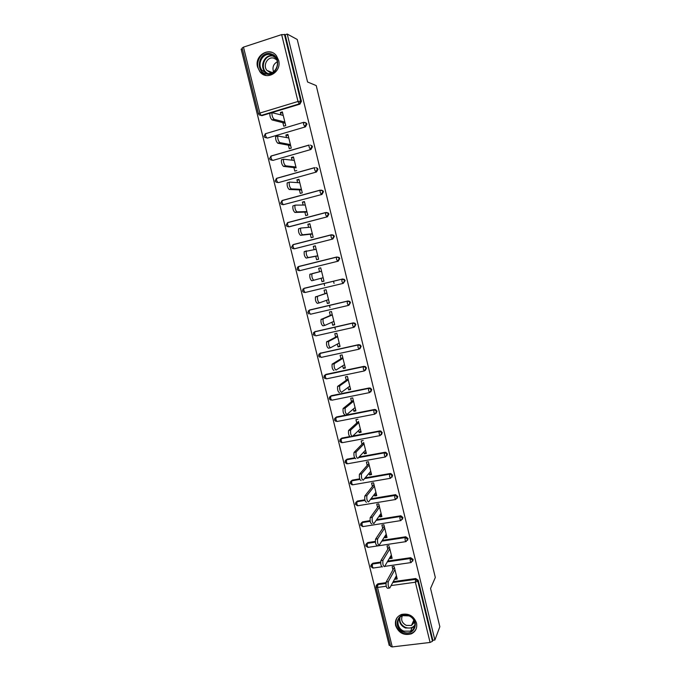 <?xml version="1.0" encoding="UTF-8"?>
<svg xmlns="http://www.w3.org/2000/svg" width="681" height="681" viewBox="0 0 681 681"><rect width="100%" height="100%" fill="white"/><g stroke="black" fill="none" stroke-linecap="round" stroke-linejoin="round"><path stroke-width="1.02" d="M257.58 67.07L259.955 71.837C266.841 81.065 281.977 71.854 278.614 60.345L276.503 55.885C269.702 46.121 254.107 55.459 257.58 67.07M395.644 625.601C398.649 633.032 403.893 635.773 411.367 633.824C415.699 631.593 417.41 627.984 416.5 622.996C413.75 615.922 408.762 613.07 401.543 614.458C396.674 616.526 394.708 620.246 395.644 625.601M242.334 48.768L241.151 49.151L389.217 645.443L390.383 645.307M285.739 125.627L285.169 123.261L272.042 119.933C270.417 118.256 269.702 116.051 269.889 113.301L270.34 113.046M283.228 115.421L282.666 113.14L280.351 112.476L280.921 114.774M291.272 148.126L290.659 145.598L277.788 143.214C276.18 141.597 275.473 139.401 275.669 136.626L276.103 136.362M288.77 137.962L288.174 135.519L285.901 135.025L286.505 137.494M292.072 160.112L291.425 157.473L293.443 156.902L296.133 167.841M294.294 160.418L293.647 157.805L291.425 157.473M297.614 182.627L296.925 179.827L298.942 179.273L302.279 192.851L301.572 189.99L289.221 189.463C287.62 187.982 286.931 185.802 287.161 182.951L287.544 182.67M287.161 182.951L289.612 182.091L299.802 182.772L299.104 179.997L296.925 179.827M303.139 205.058L302.407 202.087L304.416 201.55L307.744 215.068L307.003 212.046L294.899 212.438C293.307 211.016 292.626 208.854 292.864 205.96L295.145 205.16M292.864 205.96L295.299 205.117L305.275 205.041L304.543 202.095L302.407 202.087M308.629 227.386L307.863 224.253L309.872 223.734L313.183 237.192L312.4 234.017L300.551 235.32C298.968 233.949 298.304 231.804 298.55 228.859L300.849 228.067M298.55 228.859L300.959 228.041L310.723 227.207L309.949 224.1L307.863 224.253M314.103 249.621L313.294 246.335L315.303 245.824L318.597 259.231L317.78 255.886L306.178 258.09C304.603 256.788 303.947 254.651 304.203 251.664L306.535 250.872M304.203 251.664L316.154 249.28L315.346 246.02L313.294 246.335M318.708 268.314L320.717 267.82L323.994 281.168L321.985 281.653L323.969 281.091L323.143 277.729L311.779 280.768C310.213 279.533 309.566 277.397 309.838 274.366L321.551 271.259L320.708 267.846L318.708 268.314L319.551 271.753M324.939 293.63L324.088 290.2L326.097 289.723L329.366 303.019L327.357 303.488L329.298 302.764L328.514 299.597M319.355 302.883L317.355 303.351C315.797 302.168 315.167 300.04 315.448 296.976L326.889 292.983L326.088 289.723M330.294 315.414L329.459 312L331.468 311.54L334.72 324.777L332.711 325.229L334.609 324.36L333.869 321.372M324.863 325.39L322.913 325.833C321.364 324.709 320.734 322.59 321.032 319.474L332.209 314.613L331.451 311.54M330.336 347.804L328.438 348.221C326.906 347.157 326.284 345.046 326.591 341.879L337.504 336.15L336.797 333.264L340.049 346.442L338.04 346.884L339.896 345.854L339.206 343.054L330.506 347.77C328.983 346.706 328.361 344.586 328.659 341.419L337.64 336.661M333.945 370.515C332.413 369.511 331.809 367.399 332.124 364.182L342.781 357.602L342.117 354.895L345.352 368.021L343.352 368.447L345.156 367.272L344.509 364.65L336.014 370.072C334.49 369.068 333.886 366.957 334.192 363.739L342.96 358.283M346.246 380.228L345.42 376.857L347.421 376.44L350.638 389.515L348.629 389.924L350.4 388.596L349.804 386.153M339.436 392.707C337.912 391.762 337.308 389.66 337.64 386.391L348.034 378.968L347.412 376.44M351.524 401.654L350.689 398.291L352.698 397.891L355.899 410.915L353.899 411.307L355.627 409.834L355.065 407.561L346.961 414.397C345.454 413.512 344.867 411.409 345.19 408.098L353.524 401.254M344.892 414.806C343.377 413.92 342.79 411.818 343.122 408.506L353.269 400.241L352.69 397.891M358.487 421.428L361.143 432.222L359.134 432.605L360.828 430.979L360.309 428.894M363.68 442.531L366.361 453.452L364.352 453.81L366.003 452.048L365.535 450.132L357.806 458.347C356.316 457.581 355.746 455.487 356.095 452.056L364.003 443.867M361.134 480.548C359.645 479.833 359.083 477.739 359.449 474.257L368.83 463.548L368.387 461.727L371.554 474.589L369.553 474.938L371.162 473.023L370.736 471.278M366.497 502.272C365.016 501.616 364.471 499.522 364.846 495.989L373.98 484.48L373.571 482.829L376.738 495.632L374.729 495.972L376.295 493.912L375.912 492.346M377.563 507.464L376.746 504.178L378.755 503.846L381.888 516.598L379.887 516.922L381.42 514.717L381.071 513.321L373.912 523.578C372.447 522.982 371.903 520.888 372.277 517.296L379.564 507.141M371.843 523.91C370.37 523.314 369.834 521.22 370.217 517.628L379.104 505.328L378.738 503.846M382.705 528.371L381.896 525.094L383.897 524.77L387.021 537.479L385.02 537.786L386.51 535.445L386.212 534.219L379.232 545.14C377.776 544.596 377.24 542.502 377.632 538.85L384.705 528.056M377.172 545.455C375.708 544.911 375.171 542.817 375.563 539.165L384.212 526.09L383.888 524.779M389.302 546.766L392.137 558.275L390.136 558.565L391.584 556.079L391.328 555.024L384.527 566.609C383.088 566.124 382.56 564.03 382.952 560.318L389.83 548.886M258.465 113.778L242.138 48.002L243.483 47.125L281.653 34.603L285.186 34.722L287.229 34.05L297.239 39.481L307.565 81.992L316.231 85.593L435.321 577.471L430.554 588.444L439.849 626.716L434.878 640.021L432.852 640.268L418.219 580.246L417.802 581.123L432.478 641.272L432.852 640.268M324.582 285.637L324.054 283.492M334.048 283.364L333.52 281.21M329.979 307.574L329.442 305.386M335.35 329.417L334.805 327.186M432.478 641.272L430.086 642.455L392.256 646.924L390.673 646.473L375.955 587.167M394.367 567.358L397.227 578.978L395.227 579.259L396.64 576.637L396.419 575.751L389.804 587.984C388.366 587.541 387.855 585.439 388.255 581.693L394.929 569.631M287.229 34.05L434.878 640.021M394.129 566.379L392.128 566.669L392.928 569.92M395.006 578.365L395.227 579.259M285.186 34.722L301.428 101.324L299.921 104.133L272.502 112.442M269.931 113.225L261.938 115.651L259.938 115.08M376.491 585.115L377.878 583.804L385.982 582.672M393.226 581.659L415.708 578.535L418.219 580.246M305.122 122.418L306.978 124.07L305.463 126.853L267.488 138.056L265.522 137.511M310.519 145.062L312.494 146.721L310.987 149.479L273.021 160.367L271.089 159.848M315.873 167.611L317.491 168.301L318.001 169.28L316.486 172.004L278.529 182.593L276.639 182.099M321.194 190.076L322.93 190.723L323.475 191.736L321.96 194.443L283.27 204.717L321.96 194.443M326.48 212.463L328.344 213.042L328.932 214.098L327.416 216.779L288.795 226.807M331.8 234.749L333.733 235.268L334.354 236.358L332.839 239.014L294.541 248.752M298.746 266.586L299.291 266.348M336.737 257.009L339.095 257.401L339.768 258.533L338.244 261.163L299.631 270.706L338.244 261.163M304.518 288.182L342.594 278.989L344.424 279.431L345.148 280.615L343.301 283.322M309.617 309.983L347.965 300.968L349.719 301.368L350.511 302.602L348.995 305.182M314.511 331.902L353.303 322.854L354.988 323.211L355.848 324.496L354.503 327.008M319.747 353.507L358.623 344.654L360.232 344.961L361.168 346.297L359.968 348.732M324.973 375.018L326.071 374.337L363.918 366.361L365.433 366.616L366.463 368.012L365.399 370.362M330.183 396.444L331.358 395.67L369.196 387.974L370.6 388.179L371.732 389.634L370.796 391.898M335.375 417.776L336.618 416.917L374.448 409.494L375.733 409.656L376.985 411.162L376.15 413.35M340.568 439.015L341.871 438.079L349.617 436.615M352.835 436.002L379.683 430.937L380.832 431.047L382.211 432.605L381.471 434.708M345.744 460.169L347.089 459.147L354.58 457.785M359.108 456.96L384.893 452.278L385.897 452.346L387.421 453.963L386.757 455.989M350.902 481.237L352.29 480.131L359.679 478.845M365.144 477.892L390.085 473.542L390.92 473.567L392.605 475.227L392.009 477.177M356.044 502.203L357.474 501.029L364.846 499.794M370.992 498.773L395.252 494.712L397.772 496.406L397.236 498.288M361.177 523.093L362.632 521.842L370.055 520.659M376.695 519.594L400.862 515.772L402.914 517.492L402.428 519.322M366.293 543.889L367.774 542.57L375.316 541.421M382.288 540.348L405.782 536.773L408.038 538.501L407.587 540.271M371.417 564.481L372.89 563.221L380.611 562.089M387.795 561.042L410.686 557.696L413.137 559.416L412.729 561.135M389.021 545.617L387.021 545.924L387.829 549.184M389.873 557.501L390.136 558.565M384.714 536.551L385.02 537.786M379.538 515.517L379.887 516.922M373.588 482.829L371.579 483.169L372.396 486.472M374.346 494.397L374.729 495.972M368.395 461.727L366.395 462.084L367.204 465.404M369.128 473.184L369.553 474.938M363.186 440.53L361.177 440.905L362.003 444.242M363.884 451.886L364.352 453.81M357.951 419.258L355.95 419.649L356.767 422.995M358.615 430.503L359.134 432.605M353.337 409.026L353.899 411.307M348.025 387.463L348.629 389.924M342.126 354.895L340.117 355.329L340.951 358.717M342.696 365.808L343.352 368.447M336.806 333.264L334.797 333.707L335.639 337.112M337.342 344.058L338.04 346.884M331.97 322.224L332.711 325.229M326.574 300.295L327.357 303.488M321.151 278.274L321.985 281.653M318.597 259.231L316.588 259.725L315.746 256.277M313.183 237.192L311.174 237.712L310.323 234.247M307.744 215.068L305.735 215.596L304.875 212.123M302.279 192.851L300.27 193.395L299.41 189.897M296.788 170.531L294.779 171.101L293.92 167.586M288.404 145.181L289.272 148.705L291.281 148.126L287.918 134.429L285.901 135.025M282.862 122.682L283.739 126.223L285.748 125.619L282.368 111.871L280.351 112.476M389.166 588.086L387.736 588.282C386.297 587.831 385.786 585.728 386.195 581.983L394.359 567.358M382.467 566.907C381.011 566.422 380.492 564.328 380.892 560.616L389.294 546.766M395.006 495.368L395.627 495.113M364.922 495.879L366.906 495.64C366.54 499.182 367.093 501.276 368.566 501.931L375.921 492.337M366.982 495.53L374.397 486.132M359.542 474.121L361.517 473.899C361.151 477.381 361.713 479.475 363.194 480.19L370.745 471.269M361.611 473.755L369.213 465.046M408.872 615.539C420.492 619.608 414.933 636.965 403.646 632.07C392.145 628.018 397.534 610.729 408.872 615.539M403.978 631.151L410.592 631.159C417.138 628.742 415.946 618.288 408.813 615.862L402.726 615.667C395.738 617.735 396.631 628.631 403.978 631.151M414.644 622.059L411.477 625.43L406.361 625.413C402.045 623.106 400.709 619.906 402.335 615.82M396.989 617.803C394.205 624.349 396.299 629.508 403.263 633.287C406.148 634.369 408.906 634.36 411.545 633.27C414.031 632.138 415.691 630.291 416.534 627.729M412.941 622.119L414.61 621.949M270.902 53.833C282.76 56.48 277.559 77.557 266.033 73.897C254.294 71.258 259.308 50.283 270.902 53.833M266.458 73.25C274.205 75.804 280.964 64.201 275.43 57.706L270.97 54.693C263.036 52.148 256.431 64.125 262.202 70.466L266.458 73.25M271.787 72.833L270.306 72.62L266.969 70.432C262.491 65.478 267.659 56.182 273.83 58.166L276.631 59.758M271.259 52.343C261.393 49.185 253.221 64.108 260.414 71.948L266.203 75.497M273.549 71.803C272.162 67.376 273.396 64.04 277.252 61.801M355.746 458.722C354.248 457.955 353.677 455.861 354.035 452.439L363.663 442.539M350.332 436.81C348.825 435.985 348.246 433.891 348.587 430.52L350.655 430.12C350.315 433.499 350.894 435.593 352.392 436.419L360.317 428.885M350.792 429.941L358.776 422.603M348.732 430.332L358.478 421.437M337.819 386.17L339.708 385.965C339.385 389.234 339.981 391.337 341.496 392.282L349.813 386.144M365.433 366.616L363.262 366.88L363.365 369.196L364.386 370.915L365.918 368.404L364.922 366.982M339.887 385.744L348.255 379.811M321.279 319.219L323.1 318.997C322.811 322.122 323.441 324.241 324.982 325.365L333.877 321.364M323.347 318.742L332.302 314.954M315.712 296.703L317.516 296.482C317.244 299.555 317.874 301.683 319.423 302.866L328.523 299.589M317.78 296.209L326.948 293.153M310.127 274.094L311.907 273.864C311.643 276.886 312.29 279.023 313.847 280.266M321.56 271.259L312.196 273.583M306.28 251.144C306.024 254.124 306.68 256.269 308.246 257.571L317.755 255.775M300.619 228.322C300.381 231.259 301.045 233.413 302.619 234.783L312.332 233.728M294.941 205.398C294.711 208.292 295.384 210.455 296.967 211.885L306.884 211.587M289.238 182.372C289.016 185.232 289.706 187.403 291.289 188.892L301.419 189.352M294.303 160.418L283.509 159.243C283.296 162.061 283.994 164.249 285.594 165.798L295.929 167.024M285.594 165.798L283.517 166.385C281.908 164.836 281.219 162.657 281.432 159.839L281.832 159.567M283.517 166.385L296.116 167.841M288.787 137.971L277.746 136.013C277.55 138.796 278.257 140.993 279.865 142.601L290.412 144.593M283.236 115.421L271.966 112.671C271.779 115.421 272.502 117.634 274.12 119.311L284.879 122.078M430.086 642.455L415.376 582.221L391.115 585.575M386.204 586.247L377.504 587.448L392.256 646.924M392.758 582.527L415.282 579.403L417.802 581.123L415.376 582.221L415.708 578.535M377.989 583.779L377.504 587.448L375.946 587.124L377.376 584.673L385.914 583.481M243.483 47.125L259.836 113.072L297.989 101.478L281.653 34.603M284.42 34.314L300.713 101.086L301.428 101.324M299.921 104.133L299.197 103.895L297.989 101.478L300.713 101.086L299.197 103.895L261.129 115.438L261.938 115.651M258.601 113.88L259.836 113.072L261.129 115.438L259.129 114.868L258.474 113.795M410.813 562.6L384.663 566.379M381.683 566.813L373.358 568.014L372.388 566.805L372.371 564.047L380.628 562.838L372.371 564.047L370.83 566.524L372.958 568.073M375.972 586.06L377.878 583.804M410.686 557.696L410.251 558.522L387.31 561.868L410.192 558.531L410.277 561.314L411.171 562.549L412.712 560.242L410.192 558.531L410.626 557.705M372.89 563.221L370.873 565.434M405.723 541.659L368.234 547.337L367.246 546.085L367.246 543.353L375.376 542.11M367.774 542.57L365.748 544.732M405.782 536.773L405.34 537.547L407.596 539.275L406.063 541.608L405.144 540.322L405.059 537.59L381.777 541.157L405.076 537.573L405.518 536.798M400.615 520.625L363.084 526.575L362.079 525.272L362.096 522.574L370.166 521.288L362.062 522.616L360.547 525.077L362.692 526.609M362.632 521.842L360.607 523.944M376.184 520.327L399.934 516.521L400.394 515.798M395.482 499.513L357.917 505.736L356.895 504.374L356.921 501.718L364.982 500.365M357.474 501.029L355.439 503.063M370.464 499.454L394.776 495.393L395.252 494.712M390.324 478.309L352.724 484.804L351.694 483.391L351.728 480.769L359.849 479.356M352.29 480.131L350.255 482.097M364.599 478.53L389.6 474.172L390.085 473.542M385.157 457.011L347.514 463.787L346.467 462.322L346.51 459.735L354.81 458.236M347.089 459.147L345.054 461.037M358.555 457.555L384.39 452.865L384.893 452.278M379.955 435.627L342.279 442.684L341.224 441.169L341.275 438.615L379.683 430.937M341.871 438.079L339.828 439.892M374.746 414.159L337.027 421.496L335.954 419.93L336.014 417.41L374.448 409.494M336.618 416.917L334.584 418.662M369.511 392.596L331.749 400.224L330.66 398.598L330.736 396.121L369.196 387.974M331.358 395.67L329.323 397.329M364.25 370.949L326.454 378.857L325.348 377.18L325.433 374.737L363.918 366.361M326.071 374.337L324.045 375.912M358.972 349.2L321.134 357.406L320.019 355.678L320.113 353.269L358.623 344.654M320.76 352.92L318.751 354.401M353.669 327.365L315.797 335.869L314.656 334.082L314.767 331.715L353.303 322.854M315.422 331.409L313.43 332.788M348.349 305.437L310.434 314.239L309.276 312.392L309.395 310.068L347.965 300.968M310.068 309.812L308.093 311.089M343.028 283.415L344.552 280.802L343.82 279.619L341.836 279.329L341.939 281.466L343.028 283.415L305.045 292.515L303.411 292.183L302.432 290.932L304.007 288.327L342.594 278.989M304.696 288.131L302.747 289.289M339.095 257.401L338.474 257.529L339.147 258.669L337.631 261.308L336.525 259.299L336.423 257.205L298.406 266.671L297.018 269.114L297.938 270.34L299.631 270.706L298.457 268.748L298.593 266.501L336.584 257.043L338.474 257.529L336.584 257.043M332.839 239.014L294.916 248.693M333.733 235.268L333.103 235.345L333.724 236.443L332.209 239.108L331.085 237.039L330.983 234.988L292.949 244.751L291.579 247.203L292.447 248.403L294.201 248.803L293.009 246.786L293.153 244.581L331.119 234.834M327.416 216.779L289.476 226.747M328.344 213.042L327.697 213.068L328.285 214.123L326.769 216.805L325.629 214.685L325.527 212.676L287.476 222.738L286.122 225.207L286.948 226.373L288.753 226.807L287.535 224.739L287.697 222.568L325.646 212.532M322.93 190.723L322.275 190.697L322.82 191.71L321.296 194.417L320.147 192.238L320.044 190.263L281.985 200.631L280.64 203.108L281.423 204.257L283.27 204.717L282.045 202.589L282.215 200.461L320.147 190.127M316.486 172.004L278.529 182.593M317.491 168.301L316.818 168.216L317.32 169.194L315.814 171.935L314.639 169.688L314.537 167.756L276.46 178.431L275.133 180.925L275.882 182.048L277.771 182.542L276.529 180.354L276.716 178.269L314.622 167.637M310.987 149.479L273.021 160.367M312.017 145.785L311.328 145.649L311.813 146.585L310.298 149.352L309.114 147.053L309.004 145.155L270.919 156.136L269.599 158.639L270.314 159.746L272.247 160.265L270.987 158.026L271.183 155.975L309.08 145.044M305.463 126.853L267.488 138.056M306.527 123.167L303.454 122.452L303.564 124.308L304.765 126.675L306.271 123.882L305.82 122.972L303.854 122.342M400.862 515.772L399.909 516.564L400.002 519.237L400.922 520.582L402.462 518.224L400.402 516.504L376.15 520.369M395.908 494.704L394.742 495.453L394.827 498.075L395.772 499.462L397.304 497.087L395.431 495.385L370.413 499.513M390.92 473.567L389.549 474.248L389.643 476.819L390.596 478.258L392.128 475.866L390.434 474.197L389.6 474.172L364.539 478.607M385.897 452.346L384.339 452.95L384.425 455.47L385.395 456.968L386.927 454.55L385.395 452.933L384.39 452.865L358.47 457.649M380.832 431.047L379.104 431.575L379.198 434.035L380.177 435.593L381.709 433.15L380.321 431.575L379.172 431.465L341.198 438.726L339.717 441.16M375.733 409.656L373.843 410.098L373.937 412.516L374.933 414.125L376.465 411.656L375.214 410.141L373.929 409.988L335.92 417.53L334.456 419.964L335.946 421.411M370.6 388.179L368.566 388.536L368.659 390.903L369.672 392.562L371.205 390.077L370.064 388.621L368.659 388.408L330.625 396.248L329.178 398.683L330.549 400.096M364.888 367.008L363.373 366.744L325.314 374.882L323.875 377.308L325.152 378.687M360.232 344.961L357.942 345.131L358.036 347.404L359.083 349.174L360.607 346.638L359.67 345.301L358.061 344.986L319.976 353.413L318.546 355.848L319.738 357.202M354.988 323.211L352.596 323.288L352.69 325.518L353.754 327.348L355.278 324.786L354.418 323.501L352.724 323.143L314.613 331.868L313.2 334.303M349.719 301.368L347.225 301.36L347.327 303.539L348.4 305.428L349.923 302.841L349.132 301.606L347.37 301.198L309.234 310.23L307.829 312.664L308.868 313.95M344.424 279.431L341.99 279.167L303.828 288.489L303.879 290.617L305.045 292.515M297.384 267.395L298.593 266.501M333.103 235.345L330.983 234.988L333.103 235.345M327.697 213.068L325.527 212.676L327.697 213.068M322.275 190.697L320.044 190.263L322.275 190.697M303.692 122.299L265.36 133.748L264.049 136.268L264.73 137.358L266.705 137.903L265.428 135.596L265.633 133.587M386.195 581.983L388.255 581.693M380.909 560.591L382.969 560.284M375.606 539.105L377.666 538.79M370.268 517.534L372.337 517.202M414.891 625.745L411.979 627.993L405.408 627.993C400.922 625.822 398.938 622.468 399.466 617.922M399.96 617.386C399.245 621.898 401.135 625.252 405.621 627.448C409.536 628.725 412.652 627.916 414.976 625.005M274.222 56.421L273.685 56.259C264.322 53.305 258.933 69.547 267.905 73.505M266.969 73.369L264.807 71.488C259.112 65.231 265.59 53.39 273.447 55.833M354.146 452.278L356.214 451.895M343.284 408.302L345.352 407.893M332.328 363.952L334.397 363.509M326.812 341.632L328.88 341.172M308.246 257.571L306.178 258.09M302.619 234.783L300.551 235.32M296.967 211.885L294.899 212.438M291.289 188.892L289.221 189.463M279.865 142.601L277.788 143.214M274.12 119.311L272.042 119.933M260.508 72.05L259.955 71.837M375.384 542.127L367.229 543.378L365.697 545.847L367.834 547.379M364.999 500.416L356.878 501.778L355.371 504.229L357.397 505.753M350.187 483.323L352.051 484.804M359.874 479.415L351.677 480.846L350.179 483.289M344.969 462.297L346.697 463.77M354.852 458.304L346.442 459.828L344.961 462.271M339.725 441.186L341.326 442.633M313.2 334.311L314.307 335.614M380.892 560.616L382.952 560.318M375.563 539.165L377.632 538.85M370.217 517.628L372.277 517.296M364.846 495.989L366.906 495.64M359.449 474.257L361.517 473.899M411.477 625.43L413.818 620.136M414.899 625.703L411.979 627.993L410.592 631.159M413.333 629.133L414.729 625.907M267.063 73.386L264.807 71.488L262.202 70.466M266.969 70.432L272.332 72.578M354.035 452.439L356.095 452.056M348.587 430.52L350.655 430.12M343.122 408.506L345.19 408.098M337.64 386.391L339.708 385.965M332.124 364.182L334.192 363.739M326.591 341.879L328.659 341.419M321.032 319.474L323.1 318.997M315.448 296.976L317.516 296.482M309.838 274.366L311.907 273.864M281.432 159.839L283.509 159.243M275.669 136.626L277.746 136.013M269.889 113.301L271.966 112.671"/></g></svg>
